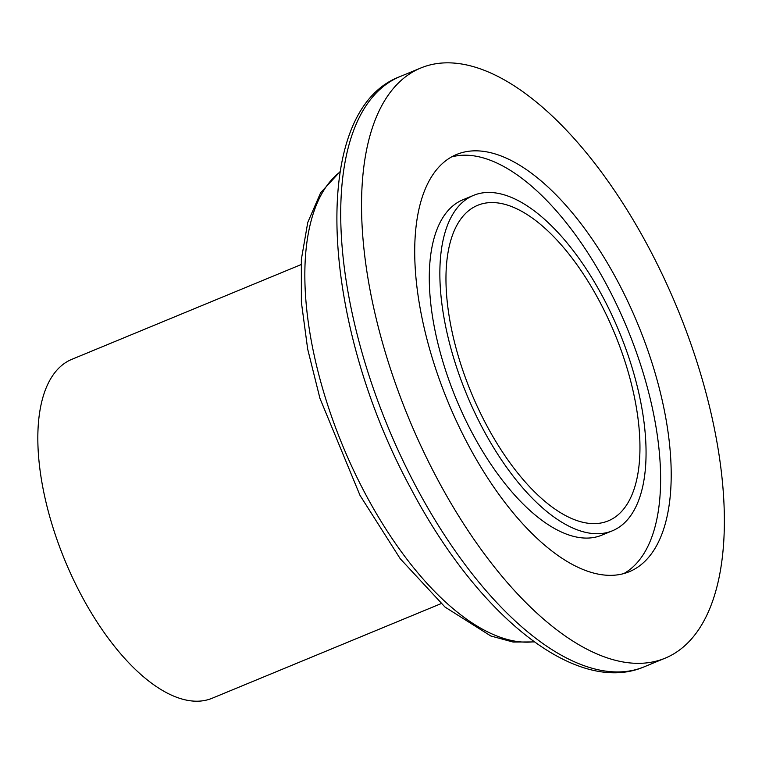 <?xml version="1.0" encoding="UTF-8"?>
<svg xmlns="http://www.w3.org/2000/svg" width="762" height="762" viewBox="0 0 762 762"><rect width="100%" height="100%" fill="white"/><g stroke="black" fill="none" stroke-linecap="round" stroke-linejoin="round"><path stroke-width="1.14" d="M486.499 425.053A170.755 77.553 67.5 0 0 608.171 520.903A170.755 77.553 67.5 0 0 599.418 301.123A170.755 77.553 67.5 0 0 477.745 205.283A170.755 77.553 67.5 0 0 486.499 425.053M301 264.633L71.961 359.283A183.404 83.296 67.5 0 0 81.372 595.341A183.404 83.296 67.5 0 0 212.055 698.287L441.093 603.628M648.548 247.202A319.373 145.056 67.5 0 0 420.976 67.923A319.373 145.056 67.5 0 0 437.369 478.984A319.373 145.056 67.5 0 0 664.94 658.254A319.373 145.056 67.5 0 0 648.548 247.202M468.316 445.018A225.771 102.546 67.5 0 0 629.193 571.748A225.771 102.546 67.5 0 0 617.601 281.159A225.771 102.546 67.5 0 0 456.724 154.429A225.771 102.546 67.5 0 0 468.316 445.018M623.764 573.605A225.771 102.546 67.5 0 0 607.028 285.531A225.771 102.546 67.5 0 0 451.58 156.943M473.64 195.339L463.058 199.711A181.508 82.439 67.5 0 0 472.373 433.321A181.508 82.439 67.5 0 0 601.704 535.2L612.286 530.838A181.508 82.439 67.5 0 0 602.971 297.228A181.508 82.439 67.5 0 0 473.64 195.339A181.508 82.439 67.5 0 0 482.946 428.949A181.508 82.439 67.5 0 0 612.286 530.838M340.023 171.974A256.07 116.3 67.5 0 0 365.608 494.309A256.07 116.3 67.5 0 0 534.152 641.718M644.109 666.855C575.767 696.03 477.364 614.877 410.947 488.671C320.659 322.84 308.105 110.652 400.155 76.533A319.373 145.056 67.5 0 0 416.538 487.585A319.373 145.056 67.5 0 0 644.109 666.855L664.94 658.254M534.429 641.918L513.112 642.052L490.814 635.984L445.037 607.076L400.212 558.698L360.016 495.395L319.945 398.383L307.677 349.11L301.371 302.123L301.361 259.356L307.762 222.428L320.64 192.719L340.081 171.631M400.155 76.533L420.976 67.923"/></g></svg>

